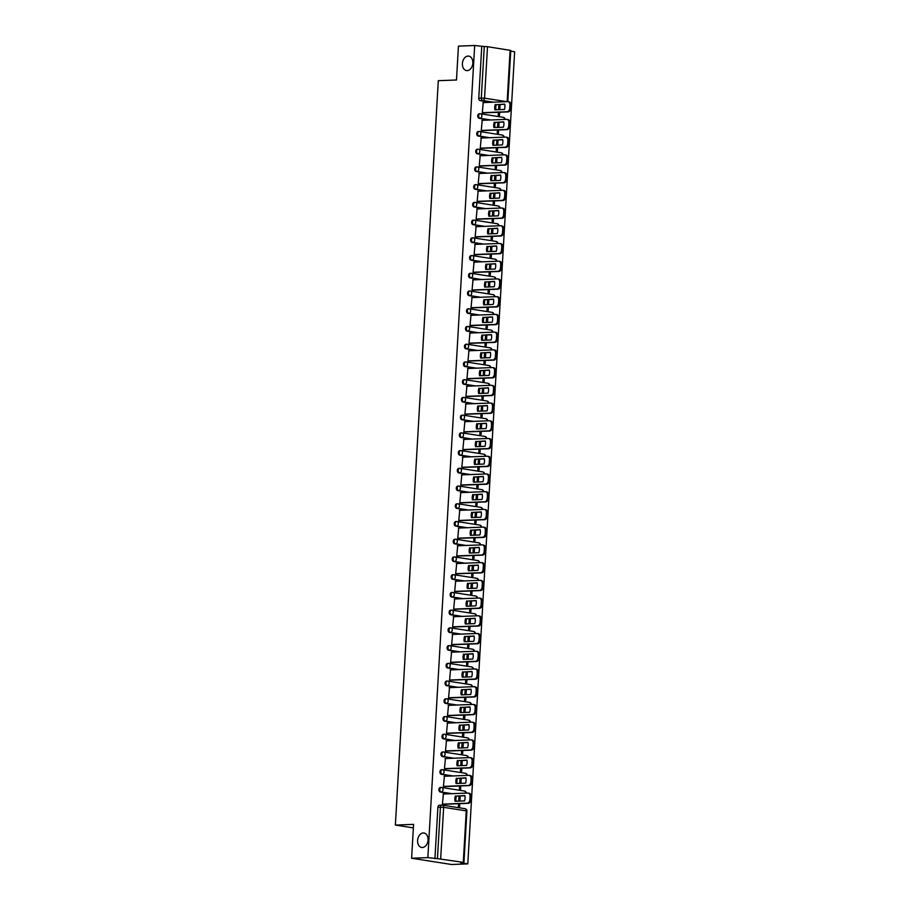 <?xml version="1.0" encoding="UTF-8"?>
<svg xmlns="http://www.w3.org/2000/svg" width="910" height="910" viewBox="0 0 910 910"><rect width="100%" height="100%" fill="white"/><g stroke="black" fill="none" stroke-linecap="round" stroke-linejoin="round"><path stroke-width="1.36" d="M423.241 832.957A7.325 5.176 98.9 0 1 423.958 833.003A7.325 5.176 98.9 0 1 428.007 840.533A7.325 5.176 98.9 0 1 422.411 847.506A7.325 5.176 98.9 0 1 421.694 847.472A7.325 5.176 98.9 0 1 417.644 839.93A7.325 5.176 98.9 0 1 423.241 832.957M468.036 56.079A7.325 5.176 98.9 0 1 468.752 56.113A7.325 5.176 98.9 0 1 472.802 63.643A7.325 5.176 98.9 0 1 467.205 70.616A7.325 5.176 98.9 0 1 466.489 70.582A7.325 5.176 98.9 0 1 462.439 63.04A7.325 5.176 98.9 0 1 468.036 56.079M440.633 787.491A2.286 1.604 87.8 0 0 440.417 787.48A2.286 1.604 87.8 0 0 438.904 789.516A2.286 1.604 87.8 0 0 440.372 792.041L441.27 792.007A2.286 1.604 -92.2 0 1 439.803 789.482A2.286 1.604 -92.2 0 1 441.316 787.446A2.286 1.604 -92.2 0 1 441.532 787.457A2.286 1.615 98.9 0 1 441.76 787.468A2.286 1.615 98.9 0 1 443.034 789.664A2.286 1.615 -81.1 0 1 441.27 792.007L451.917 793.668M441.657 769.769A2.286 1.604 87.8 0 0 441.441 769.746A2.286 1.604 87.8 0 0 439.928 771.782A2.286 1.604 87.8 0 0 441.396 774.308L442.294 774.273A2.286 1.604 -92.2 0 1 440.827 771.748A2.286 1.604 -92.2 0 1 442.34 769.712A2.286 1.604 -92.2 0 1 442.556 769.723A2.286 1.615 98.9 0 1 442.783 769.746A2.286 1.615 98.9 0 1 444.057 771.942A2.286 1.615 -81.1 0 1 442.294 774.273L452.941 775.946M442.681 752.035A2.286 1.604 87.8 0 0 442.465 752.024A2.286 1.604 87.8 0 0 440.952 754.06A2.286 1.604 87.8 0 0 442.419 756.585L443.318 756.551A2.286 1.604 -92.2 0 1 441.85 754.026A2.286 1.604 -92.2 0 1 443.363 751.99A2.286 1.604 -92.2 0 1 443.579 752.001A2.286 1.615 98.9 0 1 443.807 752.013A2.286 1.615 98.9 0 1 445.081 754.208A2.286 1.615 -81.1 0 1 443.318 756.551L453.965 758.212M443.705 734.302A2.286 1.604 87.8 0 0 443.488 734.29A2.286 1.604 87.8 0 0 441.976 736.327A2.286 1.604 87.8 0 0 443.443 738.852L444.342 738.818A2.286 1.604 -92.2 0 1 442.874 736.292A2.286 1.604 -92.2 0 1 444.387 734.256A2.286 1.604 -92.2 0 1 444.603 734.268A2.286 1.615 98.9 0 1 444.831 734.279A2.286 1.615 98.9 0 1 446.105 736.486A2.286 1.615 -81.1 0 1 444.342 738.818L454.989 740.49M444.728 716.58A2.286 1.604 87.8 0 0 444.512 716.568A2.286 1.604 87.8 0 0 442.999 718.604A2.286 1.604 87.8 0 0 444.467 721.118L445.365 721.084A2.286 1.604 -92.2 0 1 443.898 718.57A2.286 1.604 -92.2 0 1 445.411 716.534A2.286 1.604 -92.2 0 1 445.627 716.545A2.286 1.615 98.9 0 1 445.843 716.557A2.286 1.615 98.9 0 1 447.128 718.752A2.286 1.615 -81.1 0 1 445.365 721.084L456.012 722.756M445.752 698.846A2.286 1.604 87.8 0 0 445.536 698.834A2.286 1.604 87.8 0 0 444.023 700.871A2.286 1.604 87.8 0 0 445.49 703.396L446.389 703.362A2.286 1.604 -92.2 0 1 444.922 700.837A2.286 1.604 -92.2 0 1 446.423 698.8A2.286 1.604 -92.2 0 1 446.651 698.812A2.286 1.615 98.9 0 1 446.867 698.823A2.286 1.615 98.9 0 1 448.152 701.018A2.286 1.615 -81.1 0 1 446.389 703.362L457.025 705.022M446.776 681.124A2.286 1.604 87.8 0 0 446.548 681.101A2.286 1.604 87.8 0 0 445.047 683.137A2.286 1.604 87.8 0 0 446.514 685.662L447.413 685.628A2.286 1.604 -92.2 0 1 445.945 683.103A2.286 1.604 -92.2 0 1 447.447 681.067A2.286 1.604 -92.2 0 1 447.674 681.089A2.286 1.615 98.9 0 1 447.891 681.101A2.286 1.615 98.9 0 1 449.165 683.296A2.286 1.615 -81.1 0 1 447.413 685.628L458.048 687.3M447.8 663.39A2.286 1.604 87.8 0 0 447.572 663.379A2.286 1.604 87.8 0 0 446.071 665.415A2.286 1.604 87.8 0 0 447.527 667.94L448.425 667.906A2.286 1.604 -92.2 0 1 446.958 665.381A2.286 1.604 -92.2 0 1 448.471 663.344A2.286 1.604 -92.2 0 1 448.687 663.356A2.286 1.615 98.9 0 1 448.914 663.367A2.286 1.615 98.9 0 1 450.188 665.563A2.286 1.615 -81.1 0 1 448.425 667.906L459.072 669.567M448.812 645.656A2.286 1.604 87.8 0 0 448.596 645.645A2.286 1.604 87.8 0 0 447.083 647.681A2.286 1.604 87.8 0 0 448.55 650.206L449.449 650.172A2.286 1.604 -92.2 0 1 447.982 647.647A2.286 1.604 -92.2 0 1 449.495 645.611A2.286 1.604 -92.2 0 1 449.711 645.622A2.286 1.615 98.9 0 1 449.938 645.645A2.286 1.615 98.9 0 1 451.212 647.84A2.286 1.615 -81.1 0 1 449.449 650.172L460.096 651.844M449.836 627.934A2.286 1.604 87.8 0 0 449.62 627.923A2.286 1.604 87.8 0 0 448.107 629.959A2.286 1.604 87.8 0 0 449.574 632.484L450.473 632.439A2.286 1.604 -92.2 0 1 449.005 629.925A2.286 1.604 -92.2 0 1 450.518 627.889A2.286 1.604 -92.2 0 1 450.734 627.9A2.286 1.615 98.9 0 1 450.962 627.911A2.286 1.615 98.9 0 1 452.236 630.107A2.286 1.615 -81.1 0 1 450.473 632.439L461.12 634.111M450.86 610.201A2.286 1.604 87.8 0 0 450.643 610.189A2.286 1.604 87.8 0 0 449.13 612.225A2.286 1.604 87.8 0 0 450.598 614.75L451.497 614.716A2.286 1.604 -92.2 0 1 450.029 612.191A2.286 1.604 -92.2 0 1 451.542 610.155A2.286 1.604 -92.2 0 1 451.758 610.166A2.286 1.615 98.9 0 1 451.986 610.178A2.286 1.615 98.9 0 1 453.26 612.385A2.286 1.615 -81.1 0 1 451.497 614.716L462.143 616.389M451.883 592.478A2.286 1.604 87.8 0 0 451.667 592.467A2.286 1.604 87.8 0 0 450.154 594.503A2.286 1.604 87.8 0 0 451.622 597.017L452.52 596.983A2.286 1.604 -92.2 0 1 451.053 594.457A2.286 1.604 -92.2 0 1 452.566 592.433A2.286 1.604 -92.2 0 1 452.782 592.444A2.286 1.615 98.9 0 1 453.009 592.456A2.286 1.615 98.9 0 1 454.283 594.651A2.286 1.615 -81.1 0 1 452.52 596.983L463.167 598.655M452.907 574.745A2.286 1.604 87.8 0 0 452.691 574.733A2.286 1.604 87.8 0 0 451.178 576.769A2.286 1.604 87.8 0 0 452.645 579.295L453.544 579.26A2.286 1.604 -92.2 0 1 452.077 576.735A2.286 1.604 -92.2 0 1 453.589 574.699A2.286 1.604 -92.2 0 1 453.806 574.711A2.286 1.615 98.9 0 1 454.022 574.722A2.286 1.615 98.9 0 1 455.307 576.917A2.286 1.615 -81.1 0 1 453.544 579.26L464.191 580.921M453.931 557.022A2.286 1.604 87.8 0 0 453.715 557A2.286 1.604 87.8 0 0 452.202 559.036A2.286 1.604 87.8 0 0 453.669 561.561L454.568 561.527A2.286 1.604 -92.2 0 1 453.1 559.002A2.286 1.604 -92.2 0 1 454.602 556.965A2.286 1.604 -92.2 0 1 454.829 556.988A2.286 1.615 98.9 0 1 455.046 557A2.286 1.615 98.9 0 1 456.331 559.195A2.286 1.615 -81.1 0 1 454.568 561.527L465.203 563.199M454.954 539.289A2.286 1.604 87.8 0 0 454.727 539.277A2.286 1.604 87.8 0 0 453.225 541.313A2.286 1.604 87.8 0 0 454.693 543.839L455.58 543.805A2.286 1.604 -92.2 0 1 454.113 541.279A2.286 1.604 -92.2 0 1 455.626 539.243A2.286 1.604 -92.2 0 1 455.842 539.255A2.286 1.615 98.9 0 1 456.069 539.266A2.286 1.615 98.9 0 1 457.343 541.461A2.286 1.615 -81.1 0 1 455.58 543.805L466.227 545.465M455.967 521.555A2.286 1.604 87.8 0 0 455.751 521.544A2.286 1.604 87.8 0 0 454.238 523.58A2.286 1.604 87.8 0 0 455.705 526.105L456.604 526.071A2.286 1.604 -92.2 0 1 455.137 523.546A2.286 1.604 -92.2 0 1 456.649 521.51A2.286 1.604 -92.2 0 1 456.865 521.521A2.286 1.615 98.9 0 1 457.093 521.544A2.286 1.615 98.9 0 1 458.367 523.739A2.286 1.615 -81.1 0 1 456.604 526.071L467.251 527.743M456.991 503.833A2.286 1.604 87.8 0 0 456.774 503.822A2.286 1.604 87.8 0 0 455.262 505.858A2.286 1.604 87.8 0 0 456.729 508.372L457.628 508.337A2.286 1.604 -92.2 0 1 456.16 505.823A2.286 1.604 -92.2 0 1 457.673 503.787A2.286 1.604 -92.2 0 1 457.889 503.799A2.286 1.615 98.9 0 1 458.117 503.81A2.286 1.615 98.9 0 1 459.391 506.005A2.286 1.615 -81.1 0 1 457.628 508.337L468.275 510.01M458.014 486.099A2.286 1.604 87.8 0 0 457.798 486.088A2.286 1.604 87.8 0 0 456.285 488.124A2.286 1.604 87.8 0 0 457.753 490.649L458.651 490.615A2.286 1.604 -92.2 0 1 457.184 488.09A2.286 1.604 -92.2 0 1 458.697 486.054A2.286 1.604 -92.2 0 1 458.913 486.065A2.286 1.615 98.9 0 1 459.14 486.076A2.286 1.615 98.9 0 1 460.414 488.283A2.286 1.615 -81.1 0 1 458.651 490.615L469.298 492.276M459.038 468.377A2.286 1.604 87.8 0 0 458.822 468.366A2.286 1.604 87.8 0 0 457.309 470.39A2.286 1.604 87.8 0 0 458.776 472.916L459.675 472.882A2.286 1.604 -92.2 0 1 458.208 470.356A2.286 1.604 -92.2 0 1 459.721 468.32A2.286 1.604 -92.2 0 1 459.937 468.343A2.286 1.615 98.9 0 1 460.164 468.354A2.286 1.615 98.9 0 1 461.438 470.55A2.286 1.615 -81.1 0 1 459.675 472.882L470.322 474.554M460.062 450.643A2.286 1.604 87.8 0 0 459.846 450.632A2.286 1.604 87.8 0 0 458.333 452.668A2.286 1.604 87.8 0 0 459.8 455.193L460.699 455.159A2.286 1.604 -92.2 0 1 459.232 452.634A2.286 1.604 -92.2 0 1 460.744 450.598A2.286 1.604 -92.2 0 1 460.96 450.609A2.286 1.615 98.9 0 1 461.177 450.621A2.286 1.615 98.9 0 1 462.462 452.816A2.286 1.615 -81.1 0 1 460.699 455.159L471.346 456.82M461.086 432.91A2.286 1.604 87.8 0 0 460.87 432.898A2.286 1.604 87.8 0 0 459.357 434.935A2.286 1.604 87.8 0 0 460.824 437.46L461.723 437.426A2.286 1.604 -92.2 0 1 460.255 434.9A2.286 1.604 -92.2 0 1 461.757 432.864A2.286 1.604 -92.2 0 1 461.984 432.876A2.286 1.615 98.9 0 1 462.2 432.898A2.286 1.615 98.9 0 1 463.486 435.094A2.286 1.615 -81.1 0 1 461.723 437.426L472.358 439.098M462.109 415.188A2.286 1.604 87.8 0 0 461.882 415.176A2.286 1.604 87.8 0 0 460.38 417.212A2.286 1.604 87.8 0 0 461.848 419.738L462.746 419.703A2.286 1.604 -92.2 0 1 461.279 417.178A2.286 1.604 -92.2 0 1 462.78 415.142A2.286 1.604 -92.2 0 1 463.008 415.153A2.286 1.615 98.9 0 1 463.224 415.165A2.286 1.615 98.9 0 1 464.498 417.36A2.286 1.615 -81.1 0 1 462.746 419.703L473.382 421.364M463.133 397.454A2.286 1.604 87.8 0 0 462.906 397.442A2.286 1.604 87.8 0 0 461.404 399.479A2.286 1.604 87.8 0 0 462.872 402.004L463.759 401.97A2.286 1.604 -92.2 0 1 462.291 399.445A2.286 1.604 -92.2 0 1 463.804 397.408A2.286 1.604 -92.2 0 1 464.02 397.42A2.286 1.615 98.9 0 1 464.248 397.431A2.286 1.615 98.9 0 1 465.522 399.638A2.286 1.615 -81.1 0 1 463.759 401.97L474.406 403.642M464.146 379.732A2.286 1.604 87.8 0 0 463.929 379.72A2.286 1.604 87.8 0 0 462.416 381.756A2.286 1.604 87.8 0 0 463.884 384.27L464.783 384.236A2.286 1.604 -92.2 0 1 463.315 381.722A2.286 1.604 -92.2 0 1 464.828 379.686A2.286 1.604 -92.2 0 1 465.044 379.697A2.286 1.615 98.9 0 1 465.272 379.709A2.286 1.615 98.9 0 1 466.546 381.904A2.286 1.615 -81.1 0 1 464.783 384.236L475.429 385.908M465.169 361.998A2.286 1.604 87.8 0 0 464.953 361.987A2.286 1.604 87.8 0 0 463.44 364.023A2.286 1.604 87.8 0 0 464.908 366.548L465.806 366.514A2.286 1.604 -92.2 0 1 464.339 363.989A2.286 1.604 -92.2 0 1 465.852 361.952A2.286 1.604 -92.2 0 1 466.068 361.964A2.286 1.615 98.9 0 1 466.295 361.975A2.286 1.615 98.9 0 1 467.569 364.171A2.286 1.615 -81.1 0 1 465.806 366.514L476.453 368.175M466.193 344.276A2.286 1.604 87.8 0 0 465.977 344.253A2.286 1.604 87.8 0 0 464.464 346.289A2.286 1.604 87.8 0 0 465.931 348.814L466.83 348.78A2.286 1.604 -92.2 0 1 465.363 346.255A2.286 1.604 -92.2 0 1 466.875 344.219A2.286 1.604 -92.2 0 1 467.092 344.242A2.286 1.615 98.9 0 1 467.319 344.253A2.286 1.615 98.9 0 1 468.593 346.448A2.286 1.615 -81.1 0 1 466.83 348.78L477.477 350.452M467.217 326.542A2.286 1.604 87.8 0 0 467.001 326.531A2.286 1.604 87.8 0 0 465.488 328.567A2.286 1.604 87.8 0 0 466.955 331.092L467.854 331.058A2.286 1.604 -92.2 0 1 466.386 328.533A2.286 1.604 -92.2 0 1 467.899 326.497A2.286 1.604 -92.2 0 1 468.115 326.508A2.286 1.615 98.9 0 1 468.343 326.519A2.286 1.615 98.9 0 1 469.617 328.715A2.286 1.615 -81.1 0 1 467.854 331.058L478.501 332.719M468.24 308.808A2.286 1.604 87.8 0 0 468.024 308.797A2.286 1.604 87.8 0 0 466.512 310.833A2.286 1.604 87.8 0 0 467.979 313.358L468.877 313.324A2.286 1.604 -92.2 0 1 467.41 310.799A2.286 1.604 -92.2 0 1 468.923 308.763A2.286 1.604 -92.2 0 1 469.139 308.774A2.286 1.615 98.9 0 1 469.355 308.797A2.286 1.615 98.9 0 1 470.641 310.992A2.286 1.615 -81.1 0 1 468.877 313.324L479.524 314.997M469.264 291.086A2.286 1.604 87.8 0 0 469.048 291.075A2.286 1.604 87.8 0 0 467.535 293.111A2.286 1.604 87.8 0 0 469.003 295.625L469.901 295.591A2.286 1.604 -92.2 0 1 468.434 293.077A2.286 1.604 -92.2 0 1 469.935 291.041A2.286 1.604 -92.2 0 1 470.163 291.052A2.286 1.615 98.9 0 1 470.379 291.063A2.286 1.615 98.9 0 1 471.664 293.259A2.286 1.615 -81.1 0 1 469.901 295.591L480.537 297.263M470.288 273.353A2.286 1.604 87.8 0 0 470.06 273.341A2.286 1.604 87.8 0 0 468.559 275.377A2.286 1.604 87.8 0 0 470.026 277.903L470.914 277.868A2.286 1.604 -92.2 0 1 469.446 275.343A2.286 1.604 -92.2 0 1 470.959 273.307A2.286 1.604 -92.2 0 1 471.187 273.318A2.286 1.615 98.9 0 1 471.403 273.33A2.286 1.615 98.9 0 1 472.677 275.537A2.286 1.615 -81.1 0 1 470.914 277.868L481.561 279.529M471.3 255.63A2.286 1.604 87.8 0 0 471.084 255.619A2.286 1.604 87.8 0 0 469.571 257.644A2.286 1.604 87.8 0 0 471.039 260.169L471.937 260.135A2.286 1.604 -92.2 0 1 470.47 257.61A2.286 1.604 -92.2 0 1 471.983 255.585A2.286 1.604 -92.2 0 1 472.199 255.596A2.286 1.615 98.9 0 1 472.426 255.608A2.286 1.615 98.9 0 1 473.7 257.803A2.286 1.615 -81.1 0 1 471.937 260.135L482.584 261.807M472.324 237.897A2.286 1.604 87.8 0 0 472.108 237.885A2.286 1.604 87.8 0 0 470.595 239.921A2.286 1.604 87.8 0 0 472.062 242.447L472.961 242.413A2.286 1.604 -92.2 0 1 471.494 239.887A2.286 1.604 -92.2 0 1 473.007 237.851A2.286 1.604 -92.2 0 1 473.223 237.863A2.286 1.615 98.9 0 1 473.45 237.874A2.286 1.615 98.9 0 1 474.724 240.069A2.286 1.615 -81.1 0 1 472.961 242.413L483.608 244.073M473.348 220.174A2.286 1.604 87.8 0 0 473.132 220.152A2.286 1.604 87.8 0 0 471.619 222.188A2.286 1.604 87.8 0 0 473.086 224.713L473.985 224.679A2.286 1.604 -92.2 0 1 472.517 222.154A2.286 1.604 -92.2 0 1 474.03 220.118A2.286 1.604 -92.2 0 1 474.247 220.129A2.286 1.615 98.9 0 1 474.474 220.152A2.286 1.615 98.9 0 1 475.748 222.347A2.286 1.615 -81.1 0 1 473.985 224.679L484.632 226.351M474.372 202.441A2.286 1.604 87.8 0 0 474.155 202.429A2.286 1.604 87.8 0 0 472.643 204.466A2.286 1.604 87.8 0 0 474.11 206.991L475.009 206.957A2.286 1.604 -92.2 0 1 473.541 204.431A2.286 1.604 -92.2 0 1 475.054 202.395A2.286 1.604 -92.2 0 1 475.27 202.407A2.286 1.615 98.9 0 1 475.498 202.418A2.286 1.615 98.9 0 1 476.772 204.613A2.286 1.615 -81.1 0 1 475.009 206.957L485.656 208.618M475.395 184.707A2.286 1.604 87.8 0 0 475.179 184.696A2.286 1.604 87.8 0 0 473.666 186.732A2.286 1.604 87.8 0 0 475.134 189.257L476.032 189.223A2.286 1.604 -92.2 0 1 474.565 186.698A2.286 1.604 -92.2 0 1 476.078 184.662A2.286 1.604 -92.2 0 1 476.294 184.673A2.286 1.615 98.9 0 1 476.51 184.685A2.286 1.615 98.9 0 1 477.796 186.891A2.286 1.615 -81.1 0 1 476.032 189.223L486.679 190.895M476.419 166.985A2.286 1.604 87.8 0 0 476.203 166.974A2.286 1.604 87.8 0 0 474.69 169.01A2.286 1.604 87.8 0 0 476.158 171.524L477.056 171.489A2.286 1.604 -92.2 0 1 475.589 168.976A2.286 1.604 -92.2 0 1 477.09 166.939A2.286 1.604 -92.2 0 1 477.318 166.951A2.286 1.615 98.9 0 1 477.534 166.962A2.286 1.615 98.9 0 1 478.819 169.158A2.286 1.615 -81.1 0 1 477.056 171.489L487.692 173.162M477.443 149.251A2.286 1.604 87.8 0 0 477.215 149.24A2.286 1.604 87.8 0 0 475.714 151.276A2.286 1.604 87.8 0 0 477.181 153.801L478.08 153.767A2.286 1.604 -92.2 0 1 476.612 151.242A2.286 1.604 -92.2 0 1 478.114 149.206A2.286 1.604 -92.2 0 1 478.341 149.217A2.286 1.615 98.9 0 1 478.558 149.229A2.286 1.615 98.9 0 1 479.832 151.424A2.286 1.615 -81.1 0 1 478.08 153.767L488.715 155.428M478.467 131.529A2.286 1.604 87.8 0 0 478.239 131.506A2.286 1.604 87.8 0 0 476.738 133.542A2.286 1.604 87.8 0 0 478.205 136.068L479.092 136.034A2.286 1.604 -92.2 0 1 477.625 133.508A2.286 1.604 -92.2 0 1 479.138 131.472A2.286 1.604 -92.2 0 1 479.354 131.495A2.286 1.615 98.9 0 1 479.581 131.506A2.286 1.615 98.9 0 1 480.855 133.702A2.286 1.615 -81.1 0 1 479.092 136.034L489.739 137.706M479.479 113.796A2.286 1.604 87.8 0 0 479.263 113.784A2.286 1.604 87.8 0 0 477.75 115.82A2.286 1.604 87.8 0 0 479.217 118.346L480.116 118.311A2.286 1.604 -92.2 0 1 478.649 115.786A2.286 1.604 -92.2 0 1 480.161 113.75A2.286 1.604 -92.2 0 1 480.378 113.761A2.286 1.615 98.9 0 1 480.605 113.773A2.286 1.615 98.9 0 1 481.879 115.968A2.286 1.615 -81.1 0 1 480.116 118.311L490.763 119.972M411.616 858.244L413.572 824.369L395.372 825.074L438.301 80.683L456.49 79.989L458.435 46.126L474.679 45.5L427.848 857.618L411.616 858.244L451.565 864.5L467.797 863.874L514.628 51.756L510.726 51.153M467.797 863.874L460.722 862.771L463.292 862.361L437.448 858.63L440.417 807.147A2.286 1.604 -92.2 0 1 441.93 805.111A2.286 1.604 -92.2 0 1 442.146 805.122A2.286 1.615 -81.1 0 1 442.374 805.134A2.286 2.286 0 0 0 441.93 805.111L439.393 805.213A2.286 1.604 -92.2 0 1 439.621 805.225M427.848 857.618L437.448 858.63M490.888 102.284L480.241 100.612L482.778 100.521A2.286 1.604 -92.2 0 1 481.31 97.996L484.279 46.512L487.498 46.694L510.772 50.437L507.814 101.636M484.279 46.512L474.679 45.5M483.244 102.568L482.289 112.749L483.483 112.863M498.441 112.283L498.271 115.251L499.465 115.433L499.647 112.237M498.771 127.377L499.033 122.941L497.815 122.987M499.033 122.941L497.838 122.748L497.565 127.423M482.22 120.302L481.265 130.471L482.471 130.585M497.417 130.016L497.247 132.974L498.441 133.167L498.623 129.971M497.759 145.111L498.009 140.663L496.803 140.709M498.009 140.663L496.814 140.481L496.541 145.156M481.197 138.036L480.241 148.205L481.447 148.319M496.394 147.738L496.223 150.707L497.417 150.889L497.599 147.693M496.735 162.833L496.985 158.397L495.779 158.442M496.985 158.397L495.791 158.204L495.518 162.879M480.184 155.758L479.217 165.927L480.423 166.041M495.37 165.472L495.199 168.43L496.394 168.623L496.587 165.427M495.711 180.567L495.961 176.119L494.756 176.165M495.961 176.119L494.767 175.937L494.494 180.612M479.161 173.492L478.194 183.661L479.399 183.774M494.346 183.206L494.175 186.163L495.381 186.345L495.563 183.149M494.687 198.289L494.938 193.853L493.732 193.898M494.938 193.853L493.743 193.659L493.47 198.346M478.137 191.214L477.17 201.383L478.376 201.508M493.322 200.928L493.152 203.897L494.358 204.079L494.539 200.882M493.664 216.023L493.925 211.575L492.708 211.632M493.925 211.575L492.719 211.393L492.458 216.068M477.113 208.947L476.158 219.117L477.352 219.23M492.299 218.662L492.128 221.619L493.334 221.812L493.516 218.616M492.64 233.756L492.901 229.309L491.684 229.354M492.901 229.309L491.696 229.127L491.434 233.802M476.089 226.681L475.134 236.85L476.328 236.964M491.286 236.384L491.116 239.353L492.31 239.535L492.492 236.338M491.616 251.478L491.878 247.042L490.661 247.088M491.878 247.042L490.683 246.849L490.41 251.524M475.065 244.403L474.11 254.572L475.316 254.686M490.262 254.118L490.092 257.075L491.286 257.268L491.468 254.072M490.592 269.212L490.854 264.764L489.637 264.81M490.854 264.764L489.66 264.582L489.387 269.258M474.042 262.137L473.086 272.306L474.292 272.42M489.239 271.84L489.068 274.809L490.262 274.991L490.445 271.794M489.58 286.934L489.83 282.498L488.625 282.544M489.83 282.498L488.636 282.305L488.363 286.98M473.018 279.859L472.062 290.028L473.268 290.154M488.215 289.573L488.044 292.531L489.239 292.724L489.432 289.528M488.556 304.668L488.807 300.22L487.601 300.266M488.807 300.22L487.612 300.038L487.339 304.714M472.006 297.593L471.039 307.762L472.245 307.876M487.191 307.307L487.021 310.264L488.215 310.458L488.408 307.262M487.533 322.39L487.783 317.954L486.577 318M487.783 317.954L486.588 317.761L486.315 322.447M470.982 315.315L470.015 325.496L471.221 325.609M486.167 325.029L485.997 327.998L487.203 328.18L487.385 324.984M486.509 340.124L486.77 335.688L485.553 335.733M486.77 335.688L485.565 335.494L485.292 340.169M469.958 333.049L468.991 343.218L470.197 343.332M485.144 342.763L484.973 345.72L486.179 345.914L486.361 342.717M485.485 357.858L485.747 353.41L484.529 353.455M485.747 353.41L484.541 353.228L484.279 357.903M468.934 350.782L467.979 360.951L469.173 361.065M484.12 360.485L483.949 363.454L485.155 363.636L485.337 360.44M484.461 375.58L484.723 371.143L483.506 371.189M484.723 371.143L483.517 370.95L483.255 375.625M467.911 368.504L466.955 378.674L468.149 378.787M483.108 378.219L482.937 381.176L484.131 381.37L484.313 378.173M483.438 393.313L483.699 388.866L482.482 388.911M483.699 388.866L482.505 388.684L482.232 393.359M466.887 386.238L465.931 396.407L467.137 396.521M482.084 395.952L481.913 398.91L483.108 399.092L483.29 395.896M482.425 411.036L482.675 406.599L481.47 406.645M482.675 406.599L481.481 406.406L481.208 411.081M465.863 403.96L464.908 414.13L466.113 414.255M481.06 413.675L480.889 416.643L482.084 416.825L482.266 413.629M481.401 428.769L481.652 424.322L480.446 424.378M481.652 424.322L480.457 424.14L480.184 428.815M464.851 421.694L463.884 431.863L465.09 431.977M480.036 431.408L479.866 434.366L481.06 434.559L481.253 431.363M480.378 446.503L480.628 442.055L479.422 442.101M480.628 442.055L479.433 441.873L479.161 446.548M463.827 439.428L462.86 449.597L464.066 449.711M479.013 449.13L478.842 452.099L480.036 452.281L480.23 449.085M479.354 464.225L479.604 459.789L478.398 459.834M479.604 459.789L478.41 459.596L478.137 464.271M462.803 457.15L461.836 467.319L463.042 467.433M477.989 466.864L477.818 469.822L479.024 470.015L479.206 466.819M478.33 481.959L478.592 477.511L477.375 477.557M478.592 477.511L477.386 477.329L477.124 482.004M461.779 474.884L460.824 485.053L462.018 485.166M476.965 484.586L476.795 487.555L478 487.737L478.182 484.541M477.306 499.681L477.568 495.245L476.351 495.29M477.568 495.245L476.362 495.051L476.101 499.726M460.756 492.606L459.8 502.775L460.995 502.889M475.953 502.32L475.782 505.277L476.976 505.471L477.159 502.274M476.283 517.415L476.544 512.967L475.327 513.012M476.544 512.967L475.35 512.785L475.077 517.46M459.732 510.339L458.776 520.509L459.982 520.622M474.929 520.054L474.758 523.011L475.953 523.204L476.135 520.008M475.259 535.137L475.521 530.701L474.303 530.746M475.521 530.701L474.326 530.507L474.053 535.194M458.708 528.062L457.753 538.242L458.959 538.356M473.905 537.776L473.735 540.745L474.929 540.927L475.111 537.73M474.247 552.87L474.497 548.434L473.291 548.48M474.497 548.434L473.302 548.241L473.029 552.916M457.685 545.795L456.729 555.964L457.935 556.078M472.882 555.51L472.711 558.467L473.905 558.66L474.087 555.464M473.223 570.604L473.473 566.157L472.267 566.202M473.473 566.157L472.279 565.975L472.006 570.65M456.672 563.529L455.705 573.698L456.911 573.812M471.858 573.232L471.687 576.201L472.882 576.383L473.075 573.186M472.199 588.326L472.449 583.89L471.243 583.936M472.449 583.89L471.255 583.697L470.982 588.372M455.648 581.251L454.682 591.42L455.887 591.534M470.834 590.965L470.663 593.923L471.869 594.116L472.051 590.92M471.175 606.06L471.437 601.612L470.22 601.658M471.437 601.612L470.231 601.43L469.958 606.106M454.625 598.985L453.658 609.154L454.863 609.268M469.81 608.699L469.64 611.657L470.845 611.838L471.027 608.642M470.151 623.782L470.413 619.346L469.196 619.391M470.413 619.346L469.207 619.153L468.946 623.828M453.601 616.707L452.645 626.876L453.84 627.001M468.786 626.421L468.616 629.39L469.822 629.572L470.004 626.376M469.128 641.516L469.389 637.068L468.172 637.114M469.389 637.068L468.184 636.886L467.922 641.561M452.577 634.441L451.622 644.61L452.816 644.724M467.774 644.155L467.603 647.112L468.798 647.306L468.98 644.109M468.104 659.249L468.366 654.802L467.149 654.847M468.366 654.802L467.171 654.609L466.898 659.295M451.553 652.163L450.598 662.343L451.804 662.457M466.75 661.877L466.58 664.846L467.774 665.028L467.956 661.832M467.092 676.972L467.342 672.535L466.136 672.581M467.342 672.535L466.147 672.342L465.875 677.017M450.53 669.896L449.574 680.066L450.78 680.179M465.727 679.611L465.556 682.568L466.75 682.762L466.932 679.565M466.068 694.705L466.318 690.258L465.112 690.303M466.318 690.258L465.124 690.076L464.851 694.751M449.517 687.63L448.55 697.799L449.756 697.913M464.703 697.333L464.532 700.302L465.727 700.484L465.92 697.288M465.044 712.428L465.294 707.991L464.089 708.037M465.294 707.991L464.1 707.798L463.827 712.473M448.493 705.352L447.527 715.522L448.732 715.635M463.679 715.067L463.509 718.024L464.703 718.217L464.896 715.021M464.02 730.161L464.271 725.714L463.065 725.759M464.271 725.714L463.076 725.532L462.803 730.207M447.47 723.086L446.503 733.255L447.709 733.369M462.655 732.8L462.485 735.758L463.69 735.94L463.873 732.743M462.997 747.884L463.258 743.447L462.041 743.493M463.258 743.447L462.052 743.254L461.791 747.929M446.446 740.808L445.49 750.978L446.685 751.103M461.632 750.522L461.461 753.491L462.667 753.673L462.849 750.477M461.973 765.617L462.235 761.169L461.017 761.226M462.235 761.169L461.029 760.987L460.767 765.663M445.422 758.542L444.467 768.711L445.661 768.825M460.619 768.256L460.449 771.214L461.643 771.407L461.825 768.211M460.949 783.351L461.211 778.903L459.994 778.949M461.211 778.903L460.016 778.721L459.743 783.396M444.399 776.276L443.443 786.445L444.649 786.558M459.596 785.978L459.425 788.947L460.619 789.129L460.801 785.933M459.925 801.073L460.187 796.637L458.97 796.682M460.187 796.637L458.993 796.443L458.72 801.118M443.375 793.998L442.419 804.167L443.625 804.281M451.019 793.702L440.372 792.041M452.042 775.98L441.396 774.308M453.066 758.246L442.419 756.585M454.09 740.524L443.443 738.852M455.114 722.79L444.467 721.118M456.137 705.057L445.49 703.396M457.15 687.334L446.514 685.662M458.174 669.601L447.527 667.94M459.197 651.879L448.55 650.206M460.221 634.145L449.574 632.484M461.245 616.423L450.598 614.75M462.269 598.689L451.622 597.017M463.292 580.955L452.645 579.295M464.305 563.233L453.669 561.561M465.328 545.5L454.693 543.839M466.352 527.777L455.705 526.105M467.376 510.044L456.729 508.372M468.4 492.31L457.753 490.649M469.423 474.588L458.776 472.916M470.447 456.854L459.8 455.193M471.471 439.132L460.824 437.46M472.483 421.398L461.848 419.738M473.507 403.676L462.872 402.004M474.531 385.942L463.884 384.27M475.555 368.209L464.908 366.548M476.578 350.486L465.931 348.814M477.602 332.753L466.955 331.092M478.626 315.031L467.979 313.358M479.65 297.297L469.003 295.625M480.662 279.575L470.026 277.903M481.686 261.841L471.039 260.169M482.709 244.107L472.062 242.447M483.733 226.385L473.086 224.713M484.757 208.652L474.11 206.991M485.781 190.929L475.134 189.257M486.804 173.196L476.158 171.524M487.817 155.462L477.181 153.801M488.841 137.74L478.205 136.068M489.864 120.006L479.217 118.346M413.367 827.895L395.372 825.074M499.795 109.655L500.056 105.207L498.839 105.253M500.056 105.207L498.851 105.014L498.589 109.7M458.572 803.712L458.401 806.669L459.596 806.863L459.777 803.666M434.923 858.721L437.892 807.238A2.286 1.604 -92.2 0 1 439.393 805.213M481.743 46.603L478.774 98.087A2.286 1.604 87.8 0 0 480.241 100.612M495.95 109.803A7.144 5.051 98.9 0 1 496.303 104.661L504.754 104.331M508.713 101.795A3.435 2.423 98.9 0 1 509.043 101.818A3.435 2.423 98.9 0 1 510.954 105.116L510.772 108.415A3.435 2.423 98.9 0 1 508.121 111.919L483.119 112.874M495.267 104.491A7.144 5.051 98.9 0 0 494.949 109.837L504.402 109.473A7.144 5.051 98.9 0 0 504.709 104.127L496.303 104.661M482.289 112.703L507.086 111.748A3.435 2.423 -81.1 0 0 509.725 108.244L509.918 104.957A3.435 2.423 -81.1 0 0 508.007 101.658A3.435 2.423 -81.1 0 0 507.666 101.636L482.869 102.591M494.926 127.525A7.144 5.051 98.9 0 1 495.279 122.384L503.73 122.065M507.689 119.528A3.435 2.423 98.9 0 1 508.019 119.551A3.435 2.423 98.9 0 1 509.941 122.839L509.748 126.137A3.435 2.423 98.9 0 1 507.097 129.641L482.095 130.608M494.244 122.224A7.144 5.051 98.9 0 0 493.937 127.559L503.378 127.207A7.144 5.051 98.9 0 0 503.685 121.86L495.279 122.384M481.265 130.437L506.062 129.482A3.435 2.423 -81.1 0 0 508.713 125.978L508.895 122.679A3.435 2.423 -81.1 0 0 506.984 119.381A3.435 2.423 -81.1 0 0 506.642 119.369L481.845 120.313M493.902 145.259A7.144 5.051 98.9 0 1 494.255 140.117L502.707 139.787M506.665 137.262A3.435 2.423 98.9 0 1 506.995 137.274A3.435 2.423 98.9 0 1 508.917 140.572L508.724 143.871A3.435 2.423 98.9 0 1 506.085 147.374L481.072 148.33M493.22 139.947A7.144 5.051 98.9 0 0 492.913 145.293L502.354 144.929A7.144 5.051 98.9 0 0 502.661 139.594L494.255 140.117M480.241 148.159L505.039 147.204A3.435 2.423 -81.1 0 0 507.689 143.7L507.871 140.413A3.435 2.423 -81.1 0 0 505.96 137.114A3.435 2.423 -81.1 0 0 505.63 137.091L480.821 138.047M492.879 162.981A7.144 5.051 98.9 0 1 493.231 157.839L501.694 157.521M505.641 154.984A3.435 2.423 98.9 0 1 505.971 155.007A3.435 2.423 98.9 0 1 507.894 158.306L507.7 161.593A3.435 2.423 98.9 0 1 505.061 165.097L480.048 166.064M492.196 157.68A7.144 5.051 98.9 0 0 491.889 163.026L501.33 162.662A7.144 5.051 98.9 0 0 501.649 157.316L493.231 157.839M479.217 165.893L504.015 164.938A3.435 2.423 -81.1 0 0 506.665 161.434L506.859 158.135A3.435 2.423 -81.1 0 0 504.936 154.848A3.435 2.423 -81.1 0 0 504.606 154.825L479.809 155.781M491.855 180.715A7.144 5.051 98.9 0 1 492.208 175.573L500.671 175.243M504.618 172.718A3.435 2.423 98.9 0 1 504.959 172.729A3.435 2.423 98.9 0 1 506.87 176.028L506.677 179.327A3.435 2.423 98.9 0 1 504.038 182.83L479.024 183.786M491.173 175.414A7.144 5.051 98.9 0 0 490.865 180.749L500.318 180.385A7.144 5.051 98.9 0 0 500.625 175.05L492.208 175.573M478.194 183.615L503.002 182.671A3.435 2.423 -81.1 0 0 505.641 179.168L505.835 175.869A3.435 2.423 -81.1 0 0 503.912 172.57A3.435 2.423 -81.1 0 0 503.583 172.547L478.785 173.503M490.831 198.437A7.144 5.051 98.9 0 1 491.184 193.295L499.647 192.977M503.594 190.44A3.435 2.423 98.9 0 1 503.935 190.463A3.435 2.423 98.9 0 1 505.846 193.762L505.653 197.049A3.435 2.423 98.9 0 1 503.014 200.553L478 201.519M490.149 193.136A7.144 5.051 98.9 0 0 489.842 198.482L499.294 198.118A7.144 5.051 98.9 0 0 499.601 192.772L491.184 193.295M477.181 201.349L501.979 200.393A3.435 2.423 -81.1 0 0 504.618 196.89L504.811 193.591A3.435 2.423 -81.1 0 0 502.889 190.304A3.435 2.423 -81.1 0 0 502.559 190.281L477.761 191.237M489.819 216.17A7.144 5.051 98.9 0 1 490.171 211.029L498.623 210.71M502.57 208.174A3.435 2.423 98.9 0 1 502.911 208.197A3.435 2.423 98.9 0 1 504.822 211.484L504.64 214.783A3.435 2.423 98.9 0 1 501.99 218.286L476.976 219.242M489.125 210.87A7.144 5.051 98.9 0 0 488.818 216.205L498.271 215.841A7.144 5.051 98.9 0 0 498.578 210.506L490.171 211.029M476.158 219.071L500.955 218.127A3.435 2.423 -81.1 0 0 503.594 214.624L503.787 211.325A3.435 2.423 -81.1 0 0 501.876 208.026A3.435 2.423 -81.1 0 0 501.535 208.015L476.738 208.959M488.795 233.904A7.144 5.051 98.9 0 1 489.148 228.763L497.599 228.433M501.558 225.896A3.435 2.423 98.9 0 1 501.888 225.919A3.435 2.423 98.9 0 1 503.799 229.218L503.617 232.516A3.435 2.423 98.9 0 1 500.966 236.02L475.953 236.975M488.101 228.592A7.144 5.051 98.9 0 0 487.794 233.938L497.247 233.574A7.144 5.051 98.9 0 0 497.554 228.228L489.148 228.763M475.134 236.805L499.931 235.849A3.435 2.423 -81.1 0 0 502.57 232.346L502.764 229.058A3.435 2.423 -81.1 0 0 500.853 225.76A3.435 2.423 -81.1 0 0 500.511 225.737L475.714 226.692M487.771 251.626A7.144 5.051 98.9 0 1 488.124 246.485L496.576 246.166M500.534 243.63A3.435 2.423 98.9 0 1 500.864 243.652A3.435 2.423 98.9 0 1 502.786 246.94L502.593 250.239A3.435 2.423 98.9 0 1 499.943 253.742L474.94 254.709M487.089 246.326A7.144 5.051 98.9 0 0 486.77 251.672L496.223 251.308A7.144 5.051 98.9 0 0 496.53 245.962L488.124 246.485M474.11 254.538L498.908 253.583A3.435 2.423 -81.1 0 0 501.558 250.079L501.74 246.781A3.435 2.423 -81.1 0 0 499.829 243.482A3.435 2.423 -81.1 0 0 499.488 243.47L474.69 244.415M486.748 269.36A7.144 5.051 98.9 0 1 487.1 264.219L495.552 263.889M499.51 261.363A3.435 2.423 98.9 0 1 499.84 261.375A3.435 2.423 98.9 0 1 501.763 264.673L501.569 267.972A3.435 2.423 98.9 0 1 498.93 271.476L473.917 272.431M486.065 264.059A7.144 5.051 98.9 0 0 485.758 269.394L495.199 269.03A7.144 5.051 98.9 0 0 495.506 263.695L487.1 264.219M473.086 272.261L497.884 271.305A3.435 2.423 -81.1 0 0 500.534 267.802L500.716 264.514A3.435 2.423 -81.1 0 0 498.805 261.215A3.435 2.423 -81.1 0 0 498.475 261.193L473.666 262.148M485.724 287.082A7.144 5.051 98.9 0 1 486.076 281.941L494.528 281.622M498.487 279.086A3.435 2.423 98.9 0 1 498.816 279.108A3.435 2.423 98.9 0 1 500.739 282.407L500.546 285.695A3.435 2.423 98.9 0 1 497.906 289.198L472.893 290.165M485.041 281.781A7.144 5.051 98.9 0 0 484.734 287.128L494.175 286.764A7.144 5.051 98.9 0 0 494.494 281.418L486.076 281.941M472.062 289.994L496.86 289.039A3.435 2.423 -81.1 0 0 499.51 285.535L499.704 282.236A3.435 2.423 -81.1 0 0 497.781 278.949A3.435 2.423 -81.1 0 0 497.451 278.926L472.654 279.882M484.7 304.816A7.144 5.051 98.9 0 1 485.053 299.674L493.516 299.345M497.463 296.819A3.435 2.423 98.9 0 1 497.793 296.831A3.435 2.423 98.9 0 1 499.715 300.129L499.522 303.428A3.435 2.423 98.9 0 1 496.883 306.932L471.869 307.887M484.018 299.515A7.144 5.051 98.9 0 0 483.71 304.85L493.163 304.486A7.144 5.051 98.9 0 0 493.47 299.151L485.053 299.674M471.039 307.716L495.848 306.772A3.435 2.423 -81.1 0 0 498.487 303.269L498.68 299.97A3.435 2.423 -81.1 0 0 496.758 296.671A3.435 2.423 -81.1 0 0 496.428 296.649L471.63 297.604M483.676 322.538A7.144 5.051 98.9 0 1 484.029 317.408L492.492 317.078M496.439 314.541A3.435 2.423 98.9 0 1 496.78 314.564A3.435 2.423 98.9 0 1 498.691 317.863L498.498 321.162A3.435 2.423 98.9 0 1 495.859 324.665L470.845 325.621M482.994 317.237A7.144 5.051 98.9 0 0 482.687 322.584L492.139 322.22A7.144 5.051 98.9 0 0 492.447 316.873L484.029 317.408M470.026 325.45L494.824 324.495A3.435 2.423 -81.1 0 0 497.463 320.991L497.656 317.692A3.435 2.423 -81.1 0 0 495.734 314.405A3.435 2.423 -81.1 0 0 495.404 314.382L470.607 315.338M482.664 340.272A7.144 5.051 98.9 0 1 483.017 335.13L491.468 334.812M495.415 332.275A3.435 2.423 98.9 0 1 495.757 332.298A3.435 2.423 98.9 0 1 497.668 335.585L497.486 338.884A3.435 2.423 98.9 0 1 494.835 342.387L469.822 343.354M481.97 334.971A7.144 5.051 98.9 0 0 481.663 340.306L491.116 339.953A7.144 5.051 98.9 0 0 491.423 334.607L483.017 335.13M469.003 343.172L493.8 342.228A3.435 2.423 -81.1 0 0 496.439 338.725L496.632 335.426A3.435 2.423 -81.1 0 0 494.71 332.127A3.435 2.423 -81.1 0 0 494.38 332.116L469.583 333.06M481.64 358.005A7.144 5.051 98.9 0 1 481.993 352.864L490.445 352.534M494.392 349.997A3.435 2.423 98.9 0 1 494.733 350.02A3.435 2.423 98.9 0 1 496.644 353.319L496.462 356.618A3.435 2.423 98.9 0 1 493.811 360.121L468.798 361.077M480.946 352.693A7.144 5.051 98.9 0 0 480.639 358.039L490.092 357.675A7.144 5.051 98.9 0 0 490.399 352.341L481.993 352.864M467.979 360.906L492.776 359.95A3.435 2.423 -81.1 0 0 495.415 356.447L495.609 353.16A3.435 2.423 -81.1 0 0 493.698 349.861A3.435 2.423 -81.1 0 0 493.357 349.838L468.559 350.794M480.616 375.728A7.144 5.051 98.9 0 1 480.969 370.586L489.421 370.268M493.379 367.731A3.435 2.423 98.9 0 1 493.709 367.754A3.435 2.423 98.9 0 1 495.62 371.052L495.438 374.34A3.435 2.423 98.9 0 1 492.788 377.843L467.786 378.81M479.934 370.427A7.144 5.051 98.9 0 0 479.615 375.773L489.068 375.409A7.144 5.051 98.9 0 0 489.375 370.063L480.969 370.586M466.955 378.64L491.753 377.684A3.435 2.423 -81.1 0 0 494.392 374.181L494.585 370.882A3.435 2.423 -81.1 0 0 492.674 367.583A3.435 2.423 -81.1 0 0 492.333 367.572L467.535 368.516M479.593 393.461A7.144 5.051 98.9 0 1 479.945 388.32L488.397 387.99M492.355 385.465A3.435 2.423 98.9 0 1 492.685 385.476A3.435 2.423 98.9 0 1 494.608 388.775L494.414 392.073A3.435 2.423 98.9 0 1 491.764 395.577L466.762 396.533M478.91 388.161A7.144 5.051 98.9 0 0 478.603 393.495L488.044 393.131A7.144 5.051 98.9 0 0 488.351 387.796L479.945 388.32M465.931 396.362L490.729 395.418A3.435 2.423 -81.1 0 0 493.379 391.914L493.561 388.615A3.435 2.423 -81.1 0 0 491.65 385.317A3.435 2.423 -81.1 0 0 491.309 385.294L466.512 386.25M478.569 411.183A7.144 5.051 98.9 0 1 478.922 406.042L487.373 405.724M491.332 403.187A3.435 2.423 98.9 0 1 491.662 403.21A3.435 2.423 98.9 0 1 493.584 406.508L493.391 409.796A3.435 2.423 98.9 0 1 490.752 413.299L465.738 414.266M477.887 405.883A7.144 5.051 98.9 0 0 477.579 411.229L487.021 410.865A7.144 5.051 98.9 0 0 487.328 405.519L478.922 406.042M464.908 414.096L489.705 413.14A3.435 2.423 -81.1 0 0 492.355 409.637L492.537 406.338A3.435 2.423 -81.1 0 0 490.626 403.05A3.435 2.423 -81.1 0 0 490.297 403.028L465.488 403.983M477.545 428.917A7.144 5.051 98.9 0 1 477.898 423.776L486.361 423.457M490.308 420.921A3.435 2.423 98.9 0 1 490.638 420.943A3.435 2.423 98.9 0 1 492.56 424.231L492.367 427.529A3.435 2.423 98.9 0 1 489.728 431.033L464.714 431.988M476.863 423.616A7.144 5.051 98.9 0 0 476.556 428.951L485.997 428.587A7.144 5.051 98.9 0 0 486.315 423.252L477.898 423.776M463.884 431.818L488.681 430.874A3.435 2.423 -81.1 0 0 491.332 427.37L491.525 424.071A3.435 2.423 -81.1 0 0 489.603 420.773A3.435 2.423 -81.1 0 0 489.273 420.761L464.475 421.705M476.522 446.651A7.144 5.051 98.9 0 1 476.874 441.509L485.337 441.179M489.284 438.643A3.435 2.423 98.9 0 1 489.625 438.665A3.435 2.423 98.9 0 1 491.536 441.964L491.343 445.263A3.435 2.423 98.9 0 1 488.704 448.766L463.69 449.722M475.839 441.339A7.144 5.051 98.9 0 0 475.532 446.685L484.984 446.321A7.144 5.051 98.9 0 0 485.292 440.975L476.874 441.509M462.86 449.551L487.669 448.596A3.435 2.423 -81.1 0 0 490.308 445.092L490.501 441.805A3.435 2.423 -81.1 0 0 488.579 438.506A3.435 2.423 -81.1 0 0 488.249 438.483L463.452 439.439M475.498 464.373A7.144 5.051 98.9 0 1 475.85 459.232L484.313 458.913M488.26 456.376A3.435 2.423 98.9 0 1 488.602 456.399A3.435 2.423 98.9 0 1 490.513 459.686L490.319 462.985A3.435 2.423 98.9 0 1 487.68 466.489L462.667 467.456M474.815 459.072A7.144 5.051 98.9 0 0 474.508 464.407L483.961 464.054A7.144 5.051 98.9 0 0 484.268 458.708L475.85 459.232M461.848 467.285L486.645 466.329A3.435 2.423 -81.1 0 0 489.284 462.826L489.478 459.527A3.435 2.423 -81.1 0 0 487.555 456.228A3.435 2.423 -81.1 0 0 487.225 456.217L462.428 457.161M474.485 482.107A7.144 5.051 98.9 0 1 474.838 476.965L483.29 476.635M487.237 474.11A3.435 2.423 98.9 0 1 487.578 474.121A3.435 2.423 98.9 0 1 489.489 477.42L489.307 480.719A3.435 2.423 98.9 0 1 486.657 484.222L461.643 485.178M473.791 476.795A7.144 5.051 98.9 0 0 473.484 482.141L482.937 481.777A7.144 5.051 98.9 0 0 483.244 476.442L474.838 476.965M460.824 485.007L485.622 484.052A3.435 2.423 -81.1 0 0 488.26 480.548L488.454 477.261A3.435 2.423 -81.1 0 0 486.543 473.962A3.435 2.423 -81.1 0 0 486.202 473.939L461.404 474.895M473.462 499.829A7.144 5.051 98.9 0 1 473.814 494.687L482.266 494.369M486.224 491.832A3.435 2.423 98.9 0 1 486.554 491.855A3.435 2.423 98.9 0 1 488.465 495.154L488.283 498.441A3.435 2.423 98.9 0 1 485.633 501.945L460.619 502.911M472.768 494.528A7.144 5.051 98.9 0 0 472.461 499.874L481.913 499.51A7.144 5.051 98.9 0 0 482.22 494.164L473.814 494.687M459.8 502.741L484.598 501.785A3.435 2.423 -81.1 0 0 487.237 498.282L487.43 494.983A3.435 2.423 -81.1 0 0 485.519 491.696A3.435 2.423 -81.1 0 0 485.178 491.673L460.38 492.628M472.438 517.562A7.144 5.051 98.9 0 1 472.79 512.421L481.242 512.091M485.201 509.566A3.435 2.423 98.9 0 1 485.53 509.577A3.435 2.423 98.9 0 1 487.453 512.876L487.26 516.175A3.435 2.423 98.9 0 1 484.609 519.678L459.607 520.634M471.755 512.262A7.144 5.051 98.9 0 0 471.437 517.597L480.889 517.233A7.144 5.051 98.9 0 0 481.197 511.898L472.79 512.421M458.776 520.463L483.574 519.519A3.435 2.423 -81.1 0 0 486.224 516.015L486.406 512.717A3.435 2.423 -81.1 0 0 484.495 509.418A3.435 2.423 -81.1 0 0 484.154 509.395L459.357 510.351M471.414 535.285A7.144 5.051 98.9 0 1 471.767 530.155L480.218 529.825M484.177 527.288A3.435 2.423 98.9 0 1 484.507 527.311A3.435 2.423 98.9 0 1 486.429 530.61L486.236 533.908A3.435 2.423 98.9 0 1 483.597 537.4L458.583 538.367M470.732 529.984A7.144 5.051 98.9 0 0 470.424 535.33L479.866 534.966A7.144 5.051 98.9 0 0 480.173 529.62L471.767 530.155M457.753 538.197L482.55 537.241A3.435 2.423 -81.1 0 0 485.201 533.738L485.383 530.439A3.435 2.423 -81.1 0 0 483.472 527.152A3.435 2.423 -81.1 0 0 483.142 527.129L458.333 528.084M470.39 553.018A7.144 5.051 98.9 0 1 470.743 547.877L479.195 547.558M483.153 545.022A3.435 2.423 98.9 0 1 483.483 545.044A3.435 2.423 98.9 0 1 485.405 548.332L485.212 551.631A3.435 2.423 98.9 0 1 482.573 555.134L457.559 556.09M469.708 547.718A7.144 5.051 98.9 0 0 469.401 553.053L478.842 552.688A7.144 5.051 98.9 0 0 479.149 547.354L470.743 547.877M456.729 555.919L481.526 554.975A3.435 2.423 -81.1 0 0 484.177 551.471L484.359 548.173A3.435 2.423 -81.1 0 0 482.448 544.874A3.435 2.423 -81.1 0 0 482.118 544.862L457.32 545.807M469.367 570.752A7.144 5.051 98.9 0 1 469.719 565.611L478.182 565.281M482.129 562.744A3.435 2.423 98.9 0 1 482.459 562.767A3.435 2.423 98.9 0 1 484.382 566.065L484.188 569.364A3.435 2.423 98.9 0 1 481.549 572.868L456.536 573.823M468.684 565.44A7.144 5.051 98.9 0 0 468.377 570.786L477.83 570.422A7.144 5.051 98.9 0 0 478.137 565.076L469.719 565.611M455.705 573.653L480.503 572.697A3.435 2.423 -81.1 0 0 483.153 569.194L483.346 565.906A3.435 2.423 -81.1 0 0 481.424 562.607A3.435 2.423 -81.1 0 0 481.094 562.585L456.297 563.54M468.343 588.474A7.144 5.051 98.9 0 1 468.695 583.333L477.159 583.014M481.106 580.478A3.435 2.423 98.9 0 1 481.447 580.5A3.435 2.423 98.9 0 1 483.358 583.799L483.164 587.087A3.435 2.423 98.9 0 1 480.525 590.59L455.512 591.557M467.66 583.173A7.144 5.051 98.9 0 0 467.353 588.52L476.806 588.156A7.144 5.051 98.9 0 0 477.113 582.809L468.695 583.333M454.693 591.386L479.49 590.431A3.435 2.423 -81.1 0 0 482.129 586.927L482.323 583.629A3.435 2.423 -81.1 0 0 480.4 580.33A3.435 2.423 -81.1 0 0 480.07 580.318L455.273 581.262M467.33 606.208A7.144 5.051 98.9 0 1 467.683 601.066L476.135 600.736M480.082 598.211A3.435 2.423 98.9 0 1 480.423 598.223A3.435 2.423 98.9 0 1 482.334 601.521L482.152 604.82A3.435 2.423 98.9 0 1 479.502 608.324L454.488 609.279M466.637 600.907A7.144 5.051 98.9 0 0 466.329 606.242L475.782 605.878A7.144 5.051 98.9 0 0 476.089 600.543L467.683 601.066M453.669 609.109L478.467 608.164A3.435 2.423 -81.1 0 0 481.106 604.661L481.299 601.362A3.435 2.423 -81.1 0 0 479.377 598.063A3.435 2.423 -81.1 0 0 479.047 598.041L454.249 598.996M466.307 623.93A7.144 5.051 98.9 0 1 466.659 618.789L475.111 618.47M479.058 615.933A3.435 2.423 98.9 0 1 479.399 615.956A3.435 2.423 98.9 0 1 481.31 619.255L481.128 622.542A3.435 2.423 98.9 0 1 478.478 626.046L453.464 627.013M465.613 618.629A7.144 5.051 98.9 0 0 465.306 623.976L474.758 623.612A7.144 5.051 98.9 0 0 475.065 618.265L466.659 618.789M452.645 626.842L477.443 625.887A3.435 2.423 -81.1 0 0 480.082 622.383L480.275 619.084A3.435 2.423 -81.1 0 0 478.364 615.797A3.435 2.423 -81.1 0 0 478.023 615.774L453.225 616.73M465.283 641.664A7.144 5.051 98.9 0 1 465.636 636.522L474.087 636.192M478.046 633.667A3.435 2.423 98.9 0 1 478.376 633.678A3.435 2.423 98.9 0 1 480.287 636.977L480.105 640.276A3.435 2.423 98.9 0 1 477.454 643.779L452.452 644.735M464.589 636.363A7.144 5.051 98.9 0 0 464.282 641.698L473.735 641.334A7.144 5.051 98.9 0 0 474.042 635.999L465.636 636.522M451.622 644.564L476.419 643.62A3.435 2.423 -81.1 0 0 479.058 640.117L479.251 636.818A3.435 2.423 -81.1 0 0 477.34 633.519A3.435 2.423 -81.1 0 0 476.999 633.496L452.202 634.452M464.259 659.386A7.144 5.051 98.9 0 1 464.612 654.256L473.063 653.926M477.022 651.389A3.435 2.423 98.9 0 1 477.352 651.412A3.435 2.423 98.9 0 1 479.274 654.711L479.081 658.01A3.435 2.423 98.9 0 1 476.43 661.513L451.428 662.469M463.577 654.085A7.144 5.051 98.9 0 0 463.27 659.432L472.711 659.067A7.144 5.051 98.9 0 0 473.018 653.721L464.612 654.256M450.598 662.298L475.395 661.342A3.435 2.423 -81.1 0 0 478.046 657.839L478.228 654.552A3.435 2.423 -81.1 0 0 476.317 651.253A3.435 2.423 -81.1 0 0 475.975 651.23L451.178 652.186M463.236 677.12A7.144 5.051 98.9 0 1 463.588 671.978L472.04 671.66M475.998 669.123A3.435 2.423 98.9 0 1 476.328 669.146A3.435 2.423 98.9 0 1 478.25 672.433L478.057 675.732A3.435 2.423 98.9 0 1 475.418 679.235L450.404 680.202M462.553 671.819A7.144 5.051 98.9 0 0 462.246 677.154L471.687 676.801A7.144 5.051 98.9 0 0 471.994 671.455L463.588 671.978M449.574 680.032L474.372 679.076A3.435 2.423 -81.1 0 0 477.022 675.573L477.204 672.274A3.435 2.423 -81.1 0 0 475.293 668.975A3.435 2.423 -81.1 0 0 474.963 668.964L450.154 669.908M462.212 694.853A7.144 5.051 98.9 0 1 462.564 689.712L471.027 689.382M474.974 686.857A3.435 2.423 98.9 0 1 475.304 686.868A3.435 2.423 98.9 0 1 477.227 690.167L477.033 693.465A3.435 2.423 98.9 0 1 474.394 696.969L449.381 697.924M461.529 689.541A7.144 5.051 98.9 0 0 461.222 694.887L470.663 694.523A7.144 5.051 98.9 0 0 470.982 689.188L462.564 689.712M448.55 697.754L473.348 696.798A3.435 2.423 -81.1 0 0 475.998 693.295L476.192 690.008A3.435 2.423 -81.1 0 0 474.269 686.709A3.435 2.423 -81.1 0 0 473.939 686.686L449.142 687.641M461.188 712.576A7.144 5.051 98.9 0 1 461.541 707.434L470.004 707.115M473.951 704.579A3.435 2.423 98.9 0 1 474.292 704.602A3.435 2.423 98.9 0 1 476.203 707.9L476.01 711.188A3.435 2.423 98.9 0 1 473.371 714.691L448.357 715.658M460.505 707.275A7.144 5.051 98.9 0 0 460.198 712.621L469.651 712.257A7.144 5.051 98.9 0 0 469.958 706.911L461.541 707.434M447.527 715.487L472.335 714.532A3.435 2.423 -81.1 0 0 474.974 711.029L475.168 707.73A3.435 2.423 -81.1 0 0 473.245 704.442A3.435 2.423 -81.1 0 0 472.916 704.42L448.118 705.364M460.164 730.309A7.144 5.051 98.9 0 1 460.517 725.168L468.98 724.838M472.927 722.312A3.435 2.423 98.9 0 1 473.268 722.324A3.435 2.423 98.9 0 1 475.179 725.623L474.986 728.921A3.435 2.423 98.9 0 1 472.347 732.425L447.333 733.38M459.482 725.008A7.144 5.051 98.9 0 0 459.175 730.343L468.627 729.979A7.144 5.051 98.9 0 0 468.934 724.644L460.517 725.168M446.514 733.21L471.312 732.266A3.435 2.423 -81.1 0 0 473.951 728.762L474.144 725.463A3.435 2.423 -81.1 0 0 472.222 722.165A3.435 2.423 -81.1 0 0 471.892 722.142L447.094 723.097M459.152 748.031A7.144 5.051 98.9 0 1 459.504 742.89L467.956 742.571M471.903 740.035A3.435 2.423 98.9 0 1 472.245 740.058A3.435 2.423 98.9 0 1 474.155 743.356L473.974 746.644A3.435 2.423 98.9 0 1 471.323 750.147L446.31 751.114M458.458 742.731A7.144 5.051 98.9 0 0 458.151 748.077L467.603 747.713A7.144 5.051 98.9 0 0 467.911 742.367L459.504 742.89M445.49 750.943L470.288 749.988A3.435 2.423 -81.1 0 0 472.927 746.484L473.12 743.186A3.435 2.423 -81.1 0 0 471.209 739.898A3.435 2.423 -81.1 0 0 470.868 739.875L446.071 740.831M458.128 765.765A7.144 5.051 98.9 0 1 458.481 760.623L466.932 760.305M470.891 757.768A3.435 2.423 98.9 0 1 471.221 757.791A3.435 2.423 98.9 0 1 473.132 761.078L472.95 764.377A3.435 2.423 98.9 0 1 470.299 767.881L445.286 768.836M457.434 760.464A7.144 5.051 98.9 0 0 457.127 765.799L466.58 765.435A7.144 5.051 98.9 0 0 466.887 760.1L458.481 760.623M444.467 768.666L469.264 767.721A3.435 2.423 -81.1 0 0 471.903 764.218L472.097 760.919A3.435 2.423 -81.1 0 0 470.186 757.62A3.435 2.423 -81.1 0 0 469.844 757.609L445.047 758.553M457.104 783.499A7.144 5.051 98.9 0 1 457.457 778.357L465.909 778.027M469.867 775.491A3.435 2.423 98.9 0 1 470.197 775.513A3.435 2.423 98.9 0 1 472.119 778.812L471.926 782.111A3.435 2.423 98.9 0 1 469.276 785.614L444.273 786.57M456.422 778.187A7.144 5.051 98.9 0 0 456.103 783.533L465.556 783.169A7.144 5.051 98.9 0 0 465.863 777.822L457.457 778.357M443.443 786.399L468.24 785.444A3.435 2.423 -81.1 0 0 470.891 781.94L471.073 778.653A3.435 2.423 -81.1 0 0 469.162 775.354A3.435 2.423 -81.1 0 0 468.821 775.331L444.023 776.287M456.081 801.221A7.144 5.051 98.9 0 1 456.433 796.079L464.885 795.761M468.843 793.224A3.435 2.423 98.9 0 1 469.173 793.247A3.435 2.423 98.9 0 1 471.096 796.534L470.902 799.833A3.435 2.423 98.9 0 1 468.263 803.337L443.25 804.303M455.398 795.92A7.144 5.051 98.9 0 0 455.091 801.255L464.532 800.902A7.144 5.051 98.9 0 0 464.839 795.556L456.433 796.079M442.419 804.133L467.217 803.177A3.435 2.423 -81.1 0 0 469.867 799.674L470.049 796.375A3.435 2.423 -81.1 0 0 468.138 793.076A3.435 2.423 -81.1 0 0 467.797 793.065L442.999 794.009M463.292 862.361L466.261 810.878L443.648 807.329L440.679 858.812M493.413 102.182L482.778 100.521A2.286 1.615 98.9 0 0 484.541 98.178L506.802 101.67M507.154 101.658L510.112 50.243M487.498 46.694L484.541 98.178L478.774 98.087M504.493 119.449A2.286 1.615 -81.1 0 0 503.219 117.322A2.286 1.615 -81.1 0 0 502.991 117.299M503.48 137.171A2.286 1.615 -81.1 0 0 502.195 135.044A2.286 1.615 -81.1 0 0 501.967 135.033M502.457 154.905A2.286 1.615 -81.1 0 0 501.171 152.778A2.286 1.615 -81.1 0 0 500.944 152.766M501.433 172.638A2.286 1.615 -81.1 0 0 500.147 170.5A2.286 1.615 -81.1 0 0 499.931 170.488M500.409 190.361A2.286 1.615 -81.1 0 0 499.124 188.233A2.286 1.615 -81.1 0 0 498.908 188.222M499.385 208.094A2.286 1.615 -81.1 0 0 498.1 205.956A2.286 1.615 -81.1 0 0 497.884 205.944M498.361 225.816A2.286 1.615 -81.1 0 0 497.087 223.689A2.286 1.615 -81.1 0 0 496.86 223.678M497.338 243.55A2.286 1.615 -81.1 0 0 496.064 241.423A2.286 1.615 -81.1 0 0 495.836 241.412M496.314 261.284A2.286 1.615 -81.1 0 0 495.04 259.145A2.286 1.615 -81.1 0 0 494.812 259.134M495.302 279.006A2.286 1.615 -81.1 0 0 494.016 276.879A2.286 1.615 -81.1 0 0 493.789 276.868M494.278 296.74A2.286 1.615 -81.1 0 0 492.992 294.601A2.286 1.615 -81.1 0 0 492.776 294.59M493.254 314.462A2.286 1.615 -81.1 0 0 491.969 312.335A2.286 1.615 -81.1 0 0 491.753 312.323M492.23 332.196A2.286 1.615 -81.1 0 0 490.945 330.068A2.286 1.615 -81.1 0 0 490.729 330.046M491.207 349.918A2.286 1.615 -81.1 0 0 489.933 347.791A2.286 1.615 -81.1 0 0 489.705 347.779M490.183 367.651A2.286 1.615 -81.1 0 0 488.909 365.524A2.286 1.615 -81.1 0 0 488.681 365.513M489.159 385.385A2.286 1.615 -81.1 0 0 487.885 383.247A2.286 1.615 -81.1 0 0 487.658 383.235M488.147 403.107A2.286 1.615 -81.1 0 0 486.861 400.98A2.286 1.615 -81.1 0 0 486.634 400.969M487.123 420.841A2.286 1.615 -81.1 0 0 485.838 418.702A2.286 1.615 -81.1 0 0 485.61 418.691M486.099 438.563A2.286 1.615 -81.1 0 0 484.814 436.436A2.286 1.615 -81.1 0 0 484.598 436.425M485.075 456.297A2.286 1.615 -81.1 0 0 483.79 454.17A2.286 1.615 -81.1 0 0 483.574 454.147M484.052 474.03A2.286 1.615 -81.1 0 0 482.766 471.892A2.286 1.615 -81.1 0 0 482.55 471.88M483.028 491.753A2.286 1.615 -81.1 0 0 481.754 489.625A2.286 1.615 -81.1 0 0 481.526 489.614M482.004 509.486A2.286 1.615 -81.1 0 0 480.73 507.348A2.286 1.615 -81.1 0 0 480.503 507.336M480.98 527.208A2.286 1.615 -81.1 0 0 479.707 525.081A2.286 1.615 -81.1 0 0 479.479 525.07M479.968 544.942A2.286 1.615 -81.1 0 0 478.683 542.815A2.286 1.615 -81.1 0 0 478.455 542.792M478.944 562.664A2.286 1.615 -81.1 0 0 477.659 560.537A2.286 1.615 -81.1 0 0 477.443 560.526M477.921 580.398A2.286 1.615 -81.1 0 0 476.635 578.271A2.286 1.615 -81.1 0 0 476.419 578.26M476.897 598.132A2.286 1.615 -81.1 0 0 475.611 595.993A2.286 1.615 -81.1 0 0 475.395 595.982M475.873 615.854A2.286 1.615 -81.1 0 0 474.599 613.727A2.286 1.615 -81.1 0 0 474.372 613.715M474.849 633.587A2.286 1.615 -81.1 0 0 473.575 631.449A2.286 1.615 -81.1 0 0 473.348 631.438M473.826 651.31A2.286 1.615 -81.1 0 0 472.552 649.183A2.286 1.615 -81.1 0 0 472.324 649.171M472.813 669.043A2.286 1.615 -81.1 0 0 471.528 666.916A2.286 1.615 -81.1 0 0 471.3 666.893M471.789 686.766A2.286 1.615 -81.1 0 0 470.504 684.639A2.286 1.615 -81.1 0 0 470.277 684.627M470.766 704.499A2.286 1.615 -81.1 0 0 469.48 702.372A2.286 1.615 -81.1 0 0 469.264 702.361M469.742 722.233A2.286 1.615 -81.1 0 0 468.457 720.094A2.286 1.615 -81.1 0 0 468.24 720.083M468.718 739.955A2.286 1.615 -81.1 0 0 467.433 737.828A2.286 1.615 -81.1 0 0 467.217 737.817M467.695 757.689A2.286 1.615 -81.1 0 0 466.421 755.55A2.286 1.615 -81.1 0 0 466.193 755.539M466.671 775.411A2.286 1.615 -81.1 0 0 465.397 773.284A2.286 1.615 -81.1 0 0 465.169 773.272M465.647 793.145A2.286 1.615 -81.1 0 0 464.373 791.017A2.286 1.615 -81.1 0 0 464.146 791.006M437.892 807.238L443.648 807.329A2.286 1.615 -81.1 0 0 442.374 805.134L464.976 808.683A2.286 1.615 -81.1 0 0 464.76 808.671M466.261 810.878L466.91 811.072A2.286 2.286 0 0 0 464.976 808.683A2.286 1.615 -81.1 0 1 466.261 810.878M507.086 111.748L508.121 111.919M509.725 108.244L510.772 108.415M509.918 104.957L510.954 105.116M506.062 129.482L507.097 129.641M508.713 125.978L509.748 126.137M508.895 122.679L509.941 122.839M505.039 147.204L506.085 147.374M507.689 143.7L508.724 143.871M507.871 140.413L508.917 140.572M504.015 164.938L505.061 165.097M506.665 161.434L507.7 161.593M506.859 158.135L507.894 158.306M503.002 182.671L504.038 182.83M505.641 179.168L506.677 179.327M505.835 175.869L506.87 176.028M501.979 200.393L503.014 200.553M504.618 196.89L505.653 197.049M504.811 193.591L505.846 193.762M500.955 218.127L501.99 218.286M503.594 214.624L504.64 214.783M503.787 211.325L504.822 211.484M499.931 235.849L500.966 236.02M502.57 232.346L503.617 232.516M502.764 229.058L503.799 229.218M498.908 253.583L499.943 253.742M501.558 250.079L502.593 250.239M501.74 246.781L502.786 246.94M497.884 271.305L498.93 271.476M500.534 267.802L501.569 267.972M500.716 264.514L501.763 264.673M496.86 289.039L497.906 289.198M499.51 285.535L500.546 285.695M499.704 282.236L500.739 282.407M495.848 306.772L496.883 306.932M498.487 303.269L499.522 303.428M498.68 299.97L499.715 300.129M494.824 324.495L495.859 324.665M497.463 320.991L498.498 321.162M497.656 317.692L498.691 317.863M493.8 342.228L494.835 342.387M496.439 338.725L497.486 338.884M496.632 335.426L497.668 335.585M492.776 359.95L493.811 360.121M495.415 356.447L496.462 356.618M495.609 353.16L496.644 353.319M491.753 377.684L492.788 377.843M494.392 374.181L495.438 374.34M494.585 370.882L495.62 371.052M490.729 395.418L491.764 395.577M493.379 391.914L494.414 392.073M493.561 388.615L494.608 388.775M489.705 413.14L490.752 413.299M492.355 409.637L493.391 409.796M492.537 406.338L493.584 406.508M488.681 430.874L489.728 431.033M491.332 427.37L492.367 427.529M491.525 424.071L492.56 424.231M487.669 448.596L488.704 448.766M490.308 445.092L491.343 445.263M490.501 441.805L491.536 441.964M486.645 466.329L487.68 466.489M489.284 462.826L490.319 462.985M489.478 459.527L490.513 459.686M485.622 484.052L486.657 484.222M488.26 480.548L489.307 480.719M488.454 477.261L489.489 477.42M484.598 501.785L485.633 501.945M487.237 498.282L488.283 498.441M487.43 494.983L488.465 495.154M483.574 519.519L484.609 519.678M486.224 516.015L487.26 516.175M486.406 512.717L487.453 512.876M482.55 537.241L483.597 537.4M485.201 533.738L486.236 533.908M485.383 530.439L486.429 530.61M481.526 554.975L482.573 555.134M484.177 551.471L485.212 551.631M484.359 548.173L485.405 548.332M480.503 572.697L481.549 572.868M483.153 569.194L484.188 569.364M483.346 565.906L484.382 566.065M479.49 590.431L480.525 590.59M482.129 586.927L483.164 587.087M482.323 583.629L483.358 583.799M478.467 608.164L479.502 608.324M481.106 604.661L482.152 604.82M481.299 601.362L482.334 601.521M477.443 625.887L478.478 626.046M480.082 622.383L481.128 622.542M480.275 619.084L481.31 619.255M476.419 643.62L477.454 643.779M479.058 640.117L480.105 640.276M479.251 636.818L480.287 636.977M475.395 661.342L476.43 661.513M478.046 657.839L479.081 658.01M478.228 654.552L479.274 654.711M474.372 679.076L475.418 679.235M477.022 675.573L478.057 675.732M477.204 672.274L478.25 672.433M473.348 696.798L474.394 696.969M475.998 693.295L477.033 693.465M476.192 690.008L477.227 690.167M472.335 714.532L473.371 714.691M474.974 711.029L476.01 711.188M475.168 707.73L476.203 707.9M471.312 732.266L472.347 732.425M473.951 728.762L474.986 728.921M474.144 725.463L475.179 725.623M470.288 749.988L471.323 750.147M472.927 746.484L473.974 746.644M473.12 743.186L474.155 743.356M469.264 767.721L470.299 767.881M471.903 764.218L472.95 764.377M472.097 760.919L473.132 761.078M468.24 785.444L469.276 785.614M470.891 781.94L471.926 782.111M471.073 778.653L472.119 778.812M467.217 803.177L468.263 803.337M469.867 799.674L470.902 799.833M470.049 796.375L471.096 796.534M440.417 787.48L441.316 787.446A2.286 2.286 0 0 1 441.76 787.468L464.373 791.017A2.286 2.286 0 0 1 466.295 793.122M441.441 769.746L442.34 769.712A2.286 2.286 0 0 1 442.783 769.746L465.397 773.284A2.286 2.286 0 0 1 467.319 775.388M442.465 752.024L443.363 751.99A2.286 2.286 0 0 1 443.807 752.013L466.421 755.55A2.286 2.286 0 0 1 468.343 757.666M443.488 734.29L444.387 734.256A2.286 2.286 0 0 1 444.831 734.279L467.433 737.828A2.286 2.286 0 0 1 469.367 739.932M444.512 716.568L445.411 716.534A2.286 2.286 0 0 1 445.843 716.557L468.457 720.094A2.286 2.286 0 0 1 470.39 722.199M445.536 698.834L446.423 698.8A2.286 2.286 0 0 1 446.867 698.823L469.48 702.372A2.286 2.286 0 0 1 471.414 704.476M446.548 681.101L447.447 681.067A2.286 2.286 0 0 1 447.891 681.101L470.504 684.639A2.286 2.286 0 0 1 472.438 686.743M447.572 663.379L448.471 663.344A2.286 2.286 0 0 1 448.914 663.367L471.528 666.916A2.286 2.286 0 0 1 473.45 669.021M448.596 645.645L449.495 645.611A2.286 2.286 0 0 1 449.938 645.645L472.552 649.183A2.286 2.286 0 0 1 474.474 651.287M449.62 627.923L450.518 627.889A2.286 2.286 0 0 1 450.962 627.911L473.575 631.449A2.286 2.286 0 0 1 475.498 633.565M450.643 610.189L451.542 610.155A2.286 2.286 0 0 1 451.986 610.178L474.599 613.727A2.286 2.286 0 0 1 476.522 615.831M451.667 592.467L452.566 592.433A2.286 2.286 0 0 1 453.009 592.456L475.611 595.993A2.286 2.286 0 0 1 477.545 598.097M452.691 574.733L453.589 574.699A2.286 2.286 0 0 1 454.022 574.722L476.635 578.271A2.286 2.286 0 0 1 478.569 580.375M453.715 557L454.602 556.965A2.286 2.286 0 0 1 455.046 557L477.659 560.537A2.286 2.286 0 0 1 479.593 562.642M454.727 539.277L455.626 539.243A2.286 2.286 0 0 1 456.069 539.266L478.683 542.815A2.286 2.286 0 0 1 480.616 544.919M455.751 521.544L456.649 521.51A2.286 2.286 0 0 1 457.093 521.544L479.707 525.081A2.286 2.286 0 0 1 481.629 527.186M456.774 503.822L457.673 503.787A2.286 2.286 0 0 1 458.117 503.81L480.73 507.348A2.286 2.286 0 0 1 482.653 509.452M457.798 486.088L458.697 486.054A2.286 2.286 0 0 1 459.14 486.076L481.754 489.625A2.286 2.286 0 0 1 483.676 491.73M458.822 468.366L459.721 468.32A2.286 2.286 0 0 1 460.164 468.354L482.766 471.892A2.286 2.286 0 0 1 484.7 473.996M459.846 450.632L460.744 450.598A2.286 2.286 0 0 1 461.177 450.621L483.79 454.17A2.286 2.286 0 0 1 485.724 456.274M460.87 432.898L461.757 432.864A2.286 2.286 0 0 1 462.2 432.898L484.814 436.436A2.286 2.286 0 0 1 486.748 438.54M461.882 415.176L462.78 415.142A2.286 2.286 0 0 1 463.224 415.165L485.838 418.702A2.286 2.286 0 0 1 487.771 420.818M462.906 397.442L463.804 397.408A2.286 2.286 0 0 1 464.248 397.431L486.861 400.98A2.286 2.286 0 0 1 488.784 403.084M463.929 379.72L464.828 379.686A2.286 2.286 0 0 1 465.272 379.709L487.885 383.247A2.286 2.286 0 0 1 489.808 385.351M464.953 361.987L465.852 361.952A2.286 2.286 0 0 1 466.295 361.975L488.909 365.524A2.286 2.286 0 0 1 490.831 367.629M465.977 344.253L466.875 344.219A2.286 2.286 0 0 1 467.319 344.253L489.933 347.791A2.286 2.286 0 0 1 491.855 349.895M467.001 326.531L467.899 326.497A2.286 2.286 0 0 1 468.343 326.519L490.945 330.068A2.286 2.286 0 0 1 492.879 332.173M468.024 308.797L468.923 308.763A2.286 2.286 0 0 1 469.355 308.797L491.969 312.335A2.286 2.286 0 0 1 493.902 314.439M469.048 291.075L469.935 291.041A2.286 2.286 0 0 1 470.379 291.063L492.992 294.601A2.286 2.286 0 0 1 494.926 296.717M470.06 273.341L470.959 273.307A2.286 2.286 0 0 1 471.403 273.33L494.016 276.879A2.286 2.286 0 0 1 495.95 278.983M471.084 255.619L471.983 255.585A2.286 2.286 0 0 1 472.426 255.608L495.04 259.145A2.286 2.286 0 0 1 496.962 261.25M472.108 237.885L473.007 237.851A2.286 2.286 0 0 1 473.45 237.874L496.064 241.423A2.286 2.286 0 0 1 497.986 243.527M473.132 220.152L474.03 220.118A2.286 2.286 0 0 1 474.474 220.152L497.087 223.689A2.286 2.286 0 0 1 499.01 225.794M474.155 202.429L475.054 202.395A2.286 2.286 0 0 1 475.498 202.418L498.1 205.956A2.286 2.286 0 0 1 500.034 208.071M475.179 184.696L476.078 184.662A2.286 2.286 0 0 1 476.51 184.685L499.124 188.233A2.286 2.286 0 0 1 501.057 190.338M476.203 166.974L477.09 166.939A2.286 2.286 0 0 1 477.534 166.962L500.147 170.5A2.286 2.286 0 0 1 502.081 172.604M477.215 149.24L478.114 149.206A2.286 2.286 0 0 1 478.558 149.229L501.171 152.778A2.286 2.286 0 0 1 503.105 154.882M478.239 131.506L479.138 131.472A2.286 2.286 0 0 1 479.581 131.506L502.195 135.044A2.286 2.286 0 0 1 504.117 137.148M479.263 113.784L480.161 113.75A2.286 2.286 0 0 1 480.605 113.773L503.219 117.322A2.286 2.286 0 0 1 505.141 119.426M463.941 862.555L466.91 811.072M508.007 101.658L509.043 101.818M506.984 119.381L508.019 119.551M505.96 137.114L506.995 137.274M504.936 154.848L505.971 155.007M503.912 172.57L504.959 172.729M502.889 190.304L503.935 190.463M501.876 208.026L502.911 208.197M500.853 225.76L501.888 225.919M499.829 243.482L500.864 243.652M498.805 261.215L499.84 261.375M497.781 278.949L498.816 279.108M496.758 296.671L497.793 296.831M495.734 314.405L496.78 314.564M494.71 332.127L495.757 332.298M493.698 349.861L494.733 350.02M492.674 367.583L493.709 367.754M491.65 385.317L492.685 385.476M490.626 403.05L491.662 403.21M489.603 420.773L490.638 420.943M488.579 438.506L489.625 438.665M487.555 456.228L488.602 456.399M486.543 473.962L487.578 474.121M485.519 491.696L486.554 491.855M484.495 509.418L485.53 509.577M483.472 527.152L484.507 527.311M482.448 544.874L483.483 545.044M481.424 562.607L482.459 562.767M480.4 580.33L481.447 580.5M479.377 598.063L480.423 598.223M478.364 615.797L479.399 615.956M477.34 633.519L478.376 633.678M476.317 651.253L477.352 651.412M475.293 668.975L476.328 669.146M474.269 686.709L475.304 686.868M473.245 704.442L474.292 704.602M472.222 722.165L473.268 722.324M471.209 739.898L472.245 740.058M470.186 757.62L471.221 757.791M469.162 775.354L470.197 775.513M468.138 793.076L469.173 793.247"/></g></svg>
